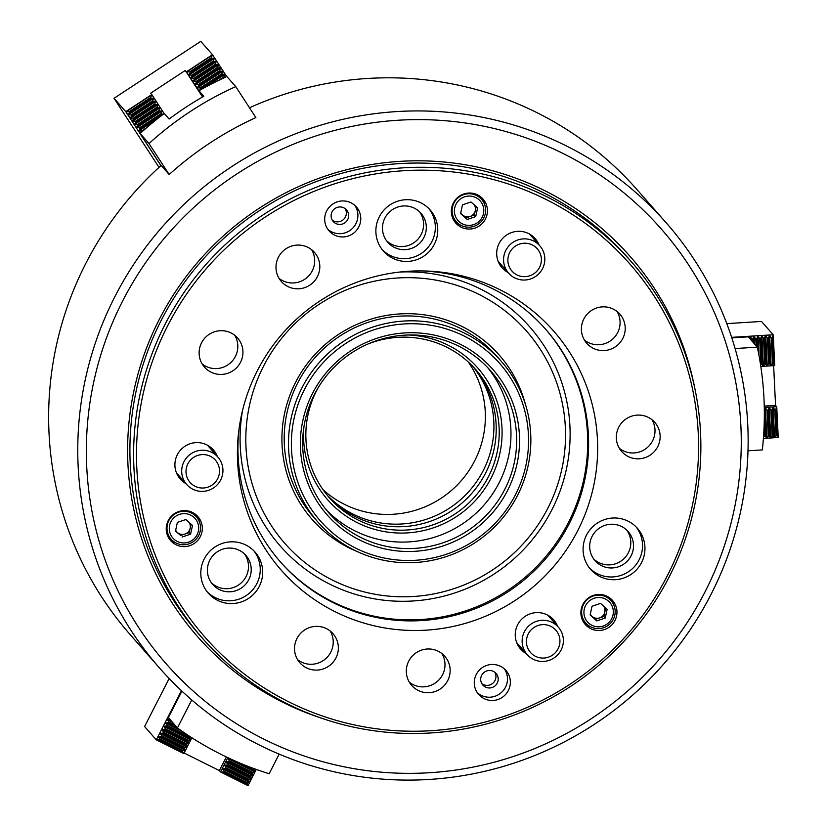 <?xml version="1.0" encoding="UTF-8"?>
<svg xmlns="http://www.w3.org/2000/svg" width="827" height="827" viewBox="0 0 827 827"><rect width="100%" height="100%" fill="white"/><g stroke="black" fill="none" stroke-linecap="round" stroke-linejoin="round"><path stroke-width="1.24" d="M212.053 450.446A22.05 21.74 138.7 0 0 210.409 447.128M320.256 717.753A287.951 283.919 -41.3 0 1 159.311 319.367A287.951 283.919 -41.3 0 1 454.354 163.146A287.951 283.919 -41.3 0 1 694.814 388.37M631.528 261.942L627.817 257.724A285.356 281.366 138.7 0 0 161.317 320.183A285.356 281.366 138.7 0 0 199.245 634.598L202.956 638.826A285.356 281.366 -41.3 0 1 330.645 182.023A285.356 281.366 -41.3 0 1 631.528 261.942A285.356 281.366 -41.3 0 1 503.839 718.746A285.356 281.366 -41.3 0 1 202.956 638.826M122.623 301.038A329.456 324.846 138.7 0 0 264.02 739.214A329.456 324.846 138.7 0 0 704.997 591.936A329.456 324.846 138.7 0 0 563.611 153.76A329.456 324.846 138.7 0 0 122.623 301.038M711.024 594.396A337.24 332.526 -41.3 0 1 159.704 668.216A337.24 332.526 -41.3 0 1 114.891 296.624A337.24 332.526 -41.3 0 1 666.2 222.814A337.24 332.526 -41.3 0 1 711.024 594.396M200.506 93.1L198.966 90.732A324.267 319.729 -41.3 0 1 225.213 77.304L226.65 76.291L235.726 86.618L255.874 117.579A337.24 332.526 138.7 0 0 169.163 174.518L161.172 165.421A337.24 332.526 138.7 0 0 85.77 263.503A337.24 332.526 138.7 0 0 130.583 635.095L159.704 668.216M666.2 222.814L637.079 189.693A337.24 332.526 138.7 0 0 249.485 107.758M499.653 264.433A22.05 21.74 138.7 0 0 502.764 266.501M357.729 551.785A124.515 122.778 -41.3 0 1 295.621 382.26A124.515 122.778 -41.3 0 1 419.227 314.26A124.515 122.778 -41.3 0 1 525.414 404.331M501.234 361.265L496.944 356.396A121.92 120.215 138.7 0 0 297.627 383.077A121.92 120.215 138.7 0 0 313.826 517.423L318.116 522.292A121.92 120.215 -41.3 0 1 314.374 368.397A121.92 120.215 -41.3 0 1 465.105 333.446A121.92 120.215 -41.3 0 1 501.234 361.265A121.92 120.215 -41.3 0 1 504.977 515.159A121.92 120.215 -41.3 0 1 354.235 550.11A121.92 120.215 -41.3 0 1 318.116 522.292M547.825 508.243A160.841 158.588 -41.3 0 1 332.547 580.14A160.841 158.588 -41.3 0 1 263.524 366.227A160.841 158.588 -41.3 0 1 478.802 294.329A160.841 158.588 -41.3 0 1 547.825 508.243M399.875 272.031A166.031 163.705 -41.3 0 1 551.847 509.877A166.031 163.705 -41.3 0 1 352.498 593.424A166.031 163.705 -41.3 0 1 242.569 410.357M181.909 691.114L168.357 717.598L177.433 727.925L191.75 699.952M279.175 754.131L269.147 773.731A324.267 319.729 -41.3 0 1 177.433 727.925M474.067 367.736A97.276 95.922 -41.3 0 1 485.511 473.199A97.276 95.922 -41.3 0 1 327.999 496.179M408.683 334.997A99.871 98.475 -41.3 0 1 491.093 478.078A99.871 98.475 -41.3 0 1 375.468 529.611A99.871 98.475 -41.3 0 1 303.891 427.145M318.147 387.718A97.276 95.922 138.7 0 0 316.555 390.716A97.276 95.922 138.7 0 0 329.477 497.906A97.276 95.922 138.7 0 0 488.509 476.61A97.276 95.922 138.7 0 0 475.587 369.421A97.276 95.922 138.7 0 0 367.757 344.094M312.513 393.425A110.249 108.709 -41.3 0 1 460.081 344.146A110.249 108.709 -41.3 0 1 507.406 490.773A110.249 108.709 -41.3 0 1 359.828 540.062A110.249 108.709 -41.3 0 1 312.513 393.425M504.821 489.305A107.655 106.156 138.7 0 0 490.514 370.682A107.655 106.156 138.7 0 0 314.518 394.252A107.655 106.156 138.7 0 0 328.826 512.874A107.655 106.156 138.7 0 0 504.821 489.305M487.599 367.498A107.655 106.156 -41.3 0 1 499.115 482.813A107.655 106.156 -41.3 0 1 326.045 509.566M464.216 336.082A119.336 117.661 138.7 0 0 304.491 389.424A119.336 117.661 138.7 0 0 355.703 548.125A119.336 117.661 138.7 0 0 515.428 494.784A119.336 117.661 138.7 0 0 464.216 336.082M472.879 366.475A97.276 95.922 -41.3 0 1 483.226 470.604A97.276 95.922 -41.3 0 1 326.903 494.846M468.227 361.926A97.276 95.922 -41.3 0 1 474.667 460.856A97.276 95.922 -41.3 0 1 322.995 489.646M174.735 724.855L168.811 721.899L168.398 722.695L176.306 726.644M190.293 736.743L189.559 737.601L166.63 726.147L167.044 725.351L165.431 722.974L168.398 722.695M189.972 736.805L167.044 725.351M254.53 768.8L253.755 769.668L243.52 764.551M254.168 768.872L252.628 768.107M189.559 737.601L190.686 739.431L187.791 741.064L164.862 729.61L165.266 728.814L163.86 726.034L166.63 726.147M188.194 740.258L165.266 728.814M253.755 769.668L254.881 771.498L251.987 773.131L229.058 761.677L229.472 760.881L227.859 758.504L228.821 758.132M252.4 772.325L229.472 760.881M187.791 741.064L188.918 742.884L186.023 744.517L163.095 733.063L163.498 732.267L162.092 729.486L164.862 729.61M186.426 743.721L163.498 732.267M251.987 773.131L253.114 774.951L250.219 776.584L227.291 765.13L227.704 764.334L226.091 761.956L229.058 761.677M250.633 775.788L227.704 764.334M186.023 744.517L187.15 746.347L184.256 747.98L161.327 736.526L161.73 735.72L160.118 733.342L163.095 733.063M184.659 747.174L161.73 735.72M250.219 776.584L251.346 778.414L248.451 780.047L225.523 768.593L225.926 767.787L224.52 765.016L227.291 765.13M248.855 779.241L225.926 767.787M181.454 690.679L156.293 739.845L159.559 739.979L159.962 739.183L158.35 736.805L161.327 736.526M169.163 678.512L144.591 726.53L156.293 739.845M168.811 721.899L167.199 719.521L169.783 719.221M169.07 716.203L169.339 715.665M170.838 712.75L171.117 712.212M172.605 709.287L172.884 708.749M174.373 705.834L174.652 705.297M176.141 702.381L176.42 701.834M177.908 698.918L178.187 698.381M179.686 695.466L179.955 694.928M181.454 692.003L181.723 691.465M184.256 747.98L185.176 750.203L182.891 750.637L182.478 751.433L159.559 739.979M182.891 750.637L159.962 739.183M182.478 751.433L183.811 753.583L191.895 737.777M184.111 753.004L219.351 770.609L220.757 772.056L223.755 772.046L224.158 771.25L222.546 768.872L225.523 768.593M226.34 756.963L219.351 770.609M227.787 757.646L220.499 771.911M248.451 780.047L249.578 781.866L246.684 783.5L223.755 772.046M247.087 782.704L224.158 771.25M256.298 769.441L248.007 785.65L220.757 772.056M246.684 783.5L247.8 785.567M183.604 753.5L156.551 739.989M516.968 274.926A16.86 16.623 138.7 0 0 539.535 267.379A16.86 16.623 138.7 0 0 532.299 244.957A16.86 16.623 138.7 0 0 509.732 252.493A16.86 16.623 138.7 0 0 516.968 274.926M533.642 241.008A20.758 20.458 -41.3 0 1 540.424 271.938A20.758 20.458 -41.3 0 1 508.615 273.158A20.758 20.458 -41.3 0 1 533.642 241.008M534.108 627.404A16.86 16.623 138.7 0 0 529.094 650.601A16.86 16.623 138.7 0 0 552.26 655.284A16.86 16.623 138.7 0 0 557.274 632.097A16.86 16.623 138.7 0 0 534.108 627.404M553.925 658.013A20.758 20.458 -41.3 0 1 527.171 654.56A20.758 20.458 -41.3 0 1 531.585 623.703A20.758 20.458 -41.3 0 1 558.339 627.155A20.758 20.458 -41.3 0 1 553.925 658.013M219.486 470.253A16.86 16.623 138.7 0 0 201.933 454.602A16.86 16.623 138.7 0 0 186.013 472.341A16.86 16.623 138.7 0 0 203.556 487.992A16.86 16.623 138.7 0 0 219.486 470.253M181.713 472.093A20.758 20.458 -41.3 0 1 217.904 457.104A20.758 20.458 -41.3 0 1 209.996 489.811A20.758 20.458 -41.3 0 1 181.713 472.093M224.231 77.387L223.941 76.942L218.835 80.291M141.851 131.483L141.562 131.038L146.792 127.596M199.39 90.494L200.651 88.706L200.165 87.962L221.843 73.727L222.329 74.471L224.613 74.037L223.941 76.942M200.651 88.706L222.329 74.471M141.562 131.038L138.791 130.924L139.949 128.567L139.463 127.823L161.141 113.588L161.627 114.333L163.715 113.93M139.949 128.567L161.627 114.333M200.165 87.962L197.395 87.848L198.552 85.491L198.077 84.747L219.755 70.512L220.23 71.256L222.763 71.194L221.843 73.727M198.552 85.491L220.23 71.256M139.463 127.823L136.455 127.337L137.861 125.353L137.375 124.608L159.053 110.373L159.539 111.118L162.061 111.056L161.141 113.588M137.861 125.353L159.539 111.118M198.077 84.747L195.058 84.261L196.464 82.276L195.978 81.532L217.656 67.297L218.142 68.041L220.427 67.607L219.755 70.512M196.464 82.276L218.142 68.041M137.375 124.608L134.605 124.484L135.762 122.127L135.277 121.393L156.954 107.159L157.44 107.892L159.962 107.83L159.053 110.373M135.762 122.127L157.44 107.892M195.978 81.532L193.208 81.418L194.366 79.061L193.88 78.317L215.568 64.082L216.043 64.826L218.576 64.764L217.656 67.297M194.366 79.061L216.043 64.826M135.277 121.393L132.268 120.897L133.664 118.912L133.188 118.168L154.866 103.933L155.352 104.678L157.874 104.615L156.954 107.159M133.664 118.912L155.352 104.678M193.88 78.317L190.872 77.831L192.278 75.846L191.792 75.102L213.469 60.867L213.955 61.611L216.24 61.177L215.568 64.082M192.278 75.846L213.955 61.611M133.188 118.168L130.418 118.054L131.576 115.697L131.09 114.953L152.768 100.718L153.253 101.463L155.538 101.028L154.866 103.933M131.576 115.697L153.253 101.463M226.546 76.311L212.456 54.665L211.371 57.652L211.857 58.386L214.379 58.324L213.469 60.867M159.011 167.385L114.033 98.289L200.744 41.35L212.456 54.665M191.792 75.102L189.021 74.978L190.179 72.621L189.693 71.887L211.371 57.652M190.179 72.621L211.857 58.386M189.693 71.887L186.437 71.742L185.3 70.45L150.607 93.224L151.755 94.516L150.679 97.503L151.155 98.248L153.688 98.186L152.768 100.718M202.78 96.852L186.437 71.742M202.563 96.976L185.3 70.45M164.17 113.588L151.755 94.516M131.09 114.953L128.319 114.839L129.477 112.482L129.002 111.738L150.679 97.503M129.477 112.482L151.155 98.248M160.924 165.648L125.735 111.604L114.033 98.289M129.002 111.738L125.735 111.604M125.983 111.49L151.558 94.702M186.685 71.639L212.26 54.84M749.345 338.088L750.316 336.63L751.919 339.008L752.818 338.956L752.973 342.213M751.919 339.008L752.022 341.137M752.818 338.956L753.728 336.413L755.785 338.77L756.674 338.708L757.077 346.875M755.785 338.77L756.126 345.8M764.014 428.345L764.396 436.139L765.285 436.077L764.334 416.457M756.674 338.708L758.039 336.144L759.651 338.522L760.54 338.47L761.791 364.159L760.551 364.707M759.651 338.522L760.902 364.211M764.313 409.623L765.399 407.835L767.011 410.213L767.901 410.151L769.151 435.839L766.412 437.907L765.285 436.077M767.011 410.213L768.262 435.901M760.54 338.47L761.905 335.907L763.507 338.284L764.406 338.233L765.657 363.921L762.918 365.989L761.791 364.159M763.507 338.284L764.758 363.973M767.901 410.151L769.265 407.587L770.878 409.965L771.767 409.913L773.018 435.602L770.278 437.669L769.151 435.839M770.878 409.965L772.118 435.653M764.406 338.233L765.316 335.69L767.373 338.047L768.262 337.985L769.513 363.673L768.624 363.735L767.229 365.72L765.657 363.921M767.373 338.047L768.624 363.735M763.404 438.434L778.207 437.514L776.873 435.364L774.144 437.431L773.018 435.602M764.396 436.139L763.476 437.442M771.767 409.913L773.121 407.349L774.734 409.727L775.633 409.675L776.873 435.364M774.734 409.727L775.984 435.415M775.633 409.675L776.749 406.977L775.561 405.385L773.627 365.658M764.282 407.463L776.708 406.688M764.251 406.088L775.561 405.385M760.819 366.454L774.703 365.586L773.379 363.435L770.64 365.503L769.513 363.673M768.262 337.985L769.627 335.421L771.24 337.798L772.129 337.747L773.379 363.435M771.24 337.798L772.49 363.487M731.637 337.354L773.204 334.759L761.502 321.445L726.788 323.615M734.386 337.695L734.903 337.664M738.253 337.457L738.769 337.426M772.129 337.747L773.204 334.759M773.245 335.049L774.723 365.358M776.749 406.977L778.217 437.287M224.903 76.942L222.318 78.637M169.163 174.518L149.015 143.557A324.267 319.729 -41.3 0 1 235.726 86.618M149.015 143.557L139.928 133.23L160.996 165.586M139.928 133.23L141.51 132.268A324.267 319.729 -41.3 0 1 164.284 113.506L169.142 119.026A324.267 319.729 -41.3 0 1 203.824 96.252L198.966 90.732M143.888 130.139L141.19 131.906M200.475 93.141L202.863 96.8M748.001 450.798L762.318 449.909A324.267 319.729 -41.3 0 0 757.315 347.154L748.239 336.837L731.802 337.861M735.089 348.549L757.315 347.154M342.554 223.993A8.818 8.694 138.7 0 0 346.503 209.872A8.818 8.694 138.7 0 0 337.209 207.401A8.818 8.694 138.7 0 0 333.26 221.522A8.818 8.694 138.7 0 0 342.554 223.993M332.247 220.106A8.818 8.694 138.7 0 0 345.231 208.693M348.25 236.015A18.163 17.905 138.7 0 0 356.375 206.946A18.163 17.905 138.7 0 0 337.23 201.86A18.163 17.905 138.7 0 0 329.105 230.929A18.163 17.905 138.7 0 0 348.25 236.015M327.771 229.224A18.163 17.905 138.7 0 0 354.845 205.416M492.137 687.516A8.818 8.694 138.7 0 0 496.076 673.405A8.818 8.694 138.7 0 0 486.783 670.935A8.818 8.694 138.7 0 0 482.834 685.045A8.818 8.694 138.7 0 0 492.137 687.516M481.821 683.64A8.818 8.694 138.7 0 0 494.804 672.217M497.823 699.549A18.163 17.905 138.7 0 0 505.948 670.48A18.163 17.905 138.7 0 0 486.803 665.394A18.163 17.905 138.7 0 0 478.678 694.463A18.163 17.905 138.7 0 0 497.823 699.549M477.344 692.757A18.163 17.905 138.7 0 0 504.418 668.95M474.894 228.118A18.163 17.905 138.7 0 0 483.02 199.049A18.163 17.905 138.7 0 0 463.875 193.963A18.163 17.905 138.7 0 0 455.749 223.032A18.163 17.905 138.7 0 0 474.894 228.118M484.467 204.114A18.163 17.905 138.7 0 0 481.655 197.663M604.434 629.554A18.163 17.905 138.7 0 0 612.559 600.485A18.163 17.905 138.7 0 0 593.404 595.399A18.163 17.905 138.7 0 0 585.278 624.468A18.163 17.905 138.7 0 0 604.434 629.554M613.996 605.55A18.163 17.905 138.7 0 0 611.184 599.089M189.786 545.686A18.163 17.905 138.7 0 0 197.911 516.617A18.163 17.905 138.7 0 0 178.766 511.531A18.163 17.905 138.7 0 0 170.641 540.6A18.163 17.905 138.7 0 0 189.786 545.686M199.359 521.682A18.163 17.905 138.7 0 0 196.547 515.221M623.465 578.135A31.126 30.692 138.7 0 0 637.39 528.298A31.126 30.692 138.7 0 0 604.568 519.583A31.126 30.692 138.7 0 0 590.643 569.41A31.126 30.692 138.7 0 0 623.465 578.135M589.465 567.994A31.126 30.692 138.7 0 0 621.036 575.375A31.126 30.692 138.7 0 0 636.139 526.954M241.184 601.973A31.126 30.692 138.7 0 0 255.119 552.147A31.126 30.692 138.7 0 0 222.298 543.422A31.126 30.692 138.7 0 0 208.363 593.259A31.126 30.692 138.7 0 0 241.184 601.973M207.195 591.843A31.126 30.692 138.7 0 0 238.755 599.213A31.126 30.692 138.7 0 0 253.858 550.803M416.26 259.843A31.126 30.692 138.7 0 0 430.195 210.006A31.126 30.692 138.7 0 0 397.373 201.292A31.126 30.692 138.7 0 0 383.439 251.129A31.126 30.692 138.7 0 0 416.26 259.843M382.27 249.713A31.126 30.692 138.7 0 0 413.841 257.083A31.126 30.692 138.7 0 0 428.934 208.662M644.926 457.682A22.05 21.74 138.7 0 0 654.788 422.38A22.05 21.74 138.7 0 0 631.539 416.208A22.05 21.74 138.7 0 0 621.677 451.501A22.05 21.74 138.7 0 0 644.926 457.682M619.371 448.348A22.05 21.74 138.7 0 0 651.955 419.692M618.286 566.836A22.05 21.74 138.7 0 0 628.148 531.534A22.05 21.74 138.7 0 0 604.899 525.362A22.05 21.74 138.7 0 0 595.037 560.654A22.05 21.74 138.7 0 0 618.286 566.836M593.755 559.052A22.05 21.74 138.7 0 0 626.721 530.055M557.594 626.308A22.05 21.74 138.7 0 0 530.458 613.737A22.05 21.74 138.7 0 0 526.396 653.681M552.457 620.467A22.05 21.74 138.7 0 0 550.875 617.221M434.919 691.589A22.05 21.74 138.7 0 0 444.792 656.287A22.05 21.74 138.7 0 0 421.543 650.115A22.05 21.74 138.7 0 0 411.67 685.407A22.05 21.74 138.7 0 0 434.919 691.589M409.375 682.254A22.05 21.74 138.7 0 0 441.949 653.599M323.14 668.971A22.05 21.74 138.7 0 0 333.002 633.678A22.05 21.74 138.7 0 0 309.753 627.497A22.05 21.74 138.7 0 0 299.881 662.799A22.05 21.74 138.7 0 0 323.14 668.971M297.586 659.646A22.05 21.74 138.7 0 0 330.169 630.991M236.005 590.674A22.05 21.74 138.7 0 0 245.867 555.382A22.05 21.74 138.7 0 0 222.618 549.2A22.05 21.74 138.7 0 0 212.756 584.503A22.05 21.74 138.7 0 0 236.005 590.674M211.474 582.89A22.05 21.74 138.7 0 0 244.441 553.904M217.305 456.421A22.05 21.74 138.7 0 0 190.127 443.737A22.05 21.74 138.7 0 0 185.951 483.619M212.167 450.581A22.05 21.74 138.7 0 0 210.534 447.221M227.725 373.297A22.05 21.74 138.7 0 0 237.587 337.995A22.05 21.74 138.7 0 0 214.338 331.823A22.05 21.74 138.7 0 0 204.476 367.116A22.05 21.74 138.7 0 0 227.725 373.297M202.17 363.963A22.05 21.74 138.7 0 0 234.754 335.307M304.584 287.682A22.05 21.74 138.7 0 0 314.456 252.38A22.05 21.74 138.7 0 0 291.207 246.208A22.05 21.74 138.7 0 0 281.335 281.5A22.05 21.74 138.7 0 0 304.584 287.682M279.04 278.348A22.05 21.74 138.7 0 0 311.624 249.692M411.081 248.545A22.05 21.74 138.7 0 0 420.953 213.242A22.05 21.74 138.7 0 0 397.694 207.07A22.05 21.74 138.7 0 0 387.832 242.373A22.05 21.74 138.7 0 0 411.081 248.545M386.55 240.76A22.05 21.74 138.7 0 0 419.516 211.764M538.977 244.823A22.05 21.74 138.7 0 0 511.913 232.439A22.05 21.74 138.7 0 0 508.026 272.486M533.839 238.982A22.05 21.74 138.7 0 0 532.33 235.933M610.006 349.449A22.05 21.74 138.7 0 0 619.868 314.157A22.05 21.74 138.7 0 0 596.618 307.975A22.05 21.74 138.7 0 0 586.756 343.277A22.05 21.74 138.7 0 0 610.006 349.449M584.451 340.124A22.05 21.74 138.7 0 0 617.035 311.469M331.72 184.783A282.762 278.802 138.7 0 0 149.904 540.083A282.762 278.802 138.7 0 0 503.333 716.627A282.762 278.802 138.7 0 0 685.149 361.327A282.762 278.802 138.7 0 0 331.72 184.783M238.92 429.875A176.399 173.939 138.7 0 0 280.808 562.37A176.399 173.939 138.7 0 0 466.81 611.773A176.399 173.939 138.7 0 0 545.748 329.384A176.399 173.939 138.7 0 0 419.692 270.905M280.363 561.864A176.399 173.939 138.7 0 0 465.921 610.76A176.399 173.939 138.7 0 0 545.293 328.877M472.517 621.139A181.227 178.694 138.7 0 0 595.812 422.597A181.227 178.694 138.7 0 0 421.894 270.915A181.227 178.694 138.7 0 0 362.526 280.27A181.227 178.694 138.7 0 0 238.652 432.056A181.227 178.694 138.7 0 0 472.517 621.139M518.291 645.877A22.05 21.74 138.7 0 0 521.258 647.841M177.96 475.876A22.05 21.74 138.7 0 0 180.813 477.779M499.746 264.578A22.05 21.74 138.7 0 0 502.888 266.635M169.432 539.07A18.163 17.905 138.7 0 0 175.479 542.677M584.079 622.927A18.163 17.905 138.7 0 0 590.116 626.546M454.54 221.502A18.163 17.905 138.7 0 0 460.587 225.12M603.731 606.274A7.784 7.67 -41.3 0 1 592.06 616.384L595.368 619.33L603.875 616.487L605.705 608.031M587.749 602.438A14.783 14.576 138.7 0 0 588.752 623.144A14.783 14.576 138.7 0 0 609.52 621.852A14.783 14.576 138.7 0 0 608.507 601.146A14.783 14.576 138.7 0 0 587.749 602.438M610.812 622.958A16.86 16.623 -41.3 0 1 585.743 623.02A16.86 16.623 -41.3 0 1 585.992 600.816A16.86 16.623 -41.3 0 1 611.07 600.753A16.86 16.623 -41.3 0 1 610.812 622.958M581.546 617.604A16.86 16.623 138.7 0 0 583.686 620.684L585.743 623.02M590.189 614.709L592.06 616.384A7.784 7.67 138.7 0 1 590.323 614.089M607.142 609.313L600.526 603.41L592.018 606.253L590.127 614.988L596.743 620.891L605.25 618.048L607.142 609.313M611.07 600.753L609.013 598.417A16.86 16.623 138.7 0 0 606.222 595.895M603.875 616.487L605.25 618.048M595.368 619.33L596.743 620.891M189.094 522.406A7.784 7.67 -41.3 0 1 177.423 532.516A7.784 7.67 -41.3 0 1 175.675 530.231M197.984 523.605A14.783 14.576 138.7 0 0 179.5 514.373A14.783 14.576 138.7 0 0 169.99 532.96A14.783 14.576 138.7 0 0 188.473 542.192A14.783 14.576 138.7 0 0 197.984 523.605M167.798 533.353A16.86 16.623 -41.3 0 1 196.423 516.885A16.86 16.623 -41.3 0 1 191.978 542.491A16.86 16.623 -41.3 0 1 167.798 533.353M196.423 516.885L194.366 514.549A16.86 16.623 138.7 0 0 191.585 512.037M175.541 530.841L180.731 535.462L189.228 532.619L191.058 524.163M182.095 537.023L190.603 534.18L192.495 525.445L185.879 519.542L177.371 522.385L175.479 531.12L180.731 535.462M166.899 533.735A16.86 16.623 138.7 0 0 169.039 536.816L171.096 539.152M189.228 532.619L190.603 534.18M460.649 213.273L465.839 217.904L470.087 216.478A7.784 7.67 -41.3 0 1 460.784 212.663M465.983 225.099A14.783 14.576 138.7 0 0 483.464 213.624A14.783 14.576 138.7 0 0 472.207 196.34A14.783 14.576 138.7 0 0 454.736 207.815A14.783 14.576 138.7 0 0 465.983 225.099M472.413 194.066A16.86 16.623 -41.3 0 1 483.288 218.783A16.86 16.623 -41.3 0 1 456.204 221.595A16.86 16.623 -41.3 0 1 472.413 194.066M481.531 199.328L479.474 196.981A16.86 16.623 138.7 0 0 476.693 194.469M474.202 204.848A7.784 7.67 -41.3 0 1 475.287 210.689L476.166 206.605M474.336 215.061L475.287 210.689A7.784 7.67 138.7 0 1 470.087 216.478L474.336 215.061L475.711 216.622L477.603 207.877L470.987 201.984L462.479 204.817L460.587 213.562L467.203 219.455L475.711 216.622M452.007 216.178A16.86 16.623 138.7 0 0 454.147 219.258L456.204 221.595M465.839 217.904L467.203 219.455M183.604 753.263L156.789 739.865M247.811 785.33L220.985 771.932M249.578 781.866L222.752 768.469M249.372 782.27L222.546 768.872M185.382 749.8L158.557 736.402M185.176 750.203L158.35 736.805M251.346 778.414L224.52 765.016M251.139 778.807L224.324 765.409M187.15 746.347L160.324 732.949M186.943 746.74L160.118 733.342M253.114 774.951L226.298 761.553M252.907 775.354L226.091 761.956M188.918 742.884L162.092 729.486M188.711 743.287L161.896 729.89M254.881 771.498L228.066 758.101M254.675 771.901L227.859 758.504M190.686 739.431L163.86 726.034M190.479 739.824L163.663 726.426M179.955 729.734L165.638 722.571M182.447 731.481L165.431 722.974M171.478 721.154L167.405 719.118M172.264 722.054L167.199 719.521M186.933 71.763L212.291 55.109M126.231 111.624L151.589 94.971M128.319 114.839L153.688 98.186M128.082 114.467L153.44 97.813M189.021 74.978L214.379 58.324M188.783 74.606L214.141 57.962M130.418 118.054L155.776 101.401M130.18 117.682L155.538 101.028M191.12 78.193L216.478 61.549M190.872 77.831L216.24 61.177M132.516 121.269L157.874 104.615M132.268 120.897L157.626 104.243M193.208 81.418L218.576 64.764M192.97 81.046L218.328 64.392M134.605 124.484L159.962 107.83M134.367 124.112L159.725 107.469M195.306 84.633L220.664 67.979M195.058 84.261L220.427 67.607M136.703 127.699L162.061 111.056M136.455 127.337L161.813 110.684M197.395 87.848L222.763 71.194M197.157 87.476L222.515 70.822M138.791 130.924L158.288 118.127M138.554 130.552L162.816 114.622M205.582 87.062L224.851 74.409M200.568 89.823L224.613 74.037M776.543 407.132L778 437.183M773.049 335.214L774.506 365.265M769.182 335.452L770.64 365.503M769.627 335.421L771.084 365.472M772.676 407.38L774.144 437.431M773.121 407.349L774.589 437.4M765.316 335.69L766.784 365.741M765.761 335.669L767.229 365.72M768.821 407.618L770.278 437.669M769.265 407.587L770.723 437.638M761.45 335.938L762.918 365.989M761.905 335.907L763.362 365.958M764.954 407.856L766.412 437.907M765.399 407.835L766.856 437.876M757.594 336.175L758.38 352.323M758.039 336.144L758.979 355.476M753.728 336.413L754.069 343.463M754.172 336.393L754.544 344.001M749.862 336.661L749.965 338.801M750.316 336.63L750.44 339.339M539.793 245.743L529.497 234.041M508.615 273.158L498.112 261.208M527.171 654.56L516.73 642.682M558.339 627.155L547.856 615.236M217.904 457.104L207.422 445.184M186.737 484.519L176.44 472.796"/></g></svg>

